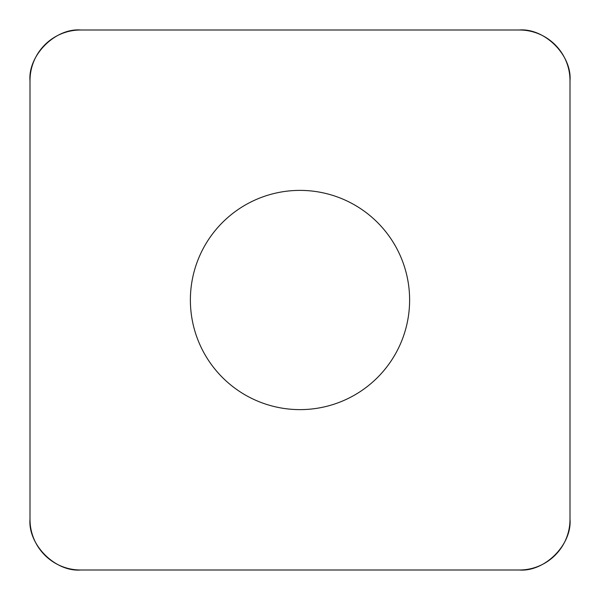 <?xml version="1.0" encoding="UTF-8"?>
<svg xmlns="http://www.w3.org/2000/svg" width="600" height="600" viewBox="0 0 600 600"><rect width="100%" height="100%" fill="white"/><g stroke="black" fill="none" stroke-linecap="round" stroke-linejoin="round"><path stroke-width="0.9" d="M519.375 30L80.625 30A50.625 50.625 0 0 0 30 80.625L30 519.375A50.625 50.625 0 0 0 80.625 570L519.375 570A50.625 50.625 0 0 0 570 519.375L570 80.625A50.625 50.625 0 0 0 519.375 30M222.487 377.513A109.613 109.613 0 0 0 405.877 328.373A109.613 109.613 0 0 0 271.627 194.123A109.613 109.613 0 0 0 222.487 377.513M519.18 570C544.673 572.138 572.138 544.673 570 519.18L570 80.82C572.138 55.328 544.673 27.862 519.18 30L80.82 30C55.328 27.862 27.862 55.328 30 80.82L30 519.18C27.862 544.673 55.328 572.138 80.82 570L519.18 570"/></g></svg>
